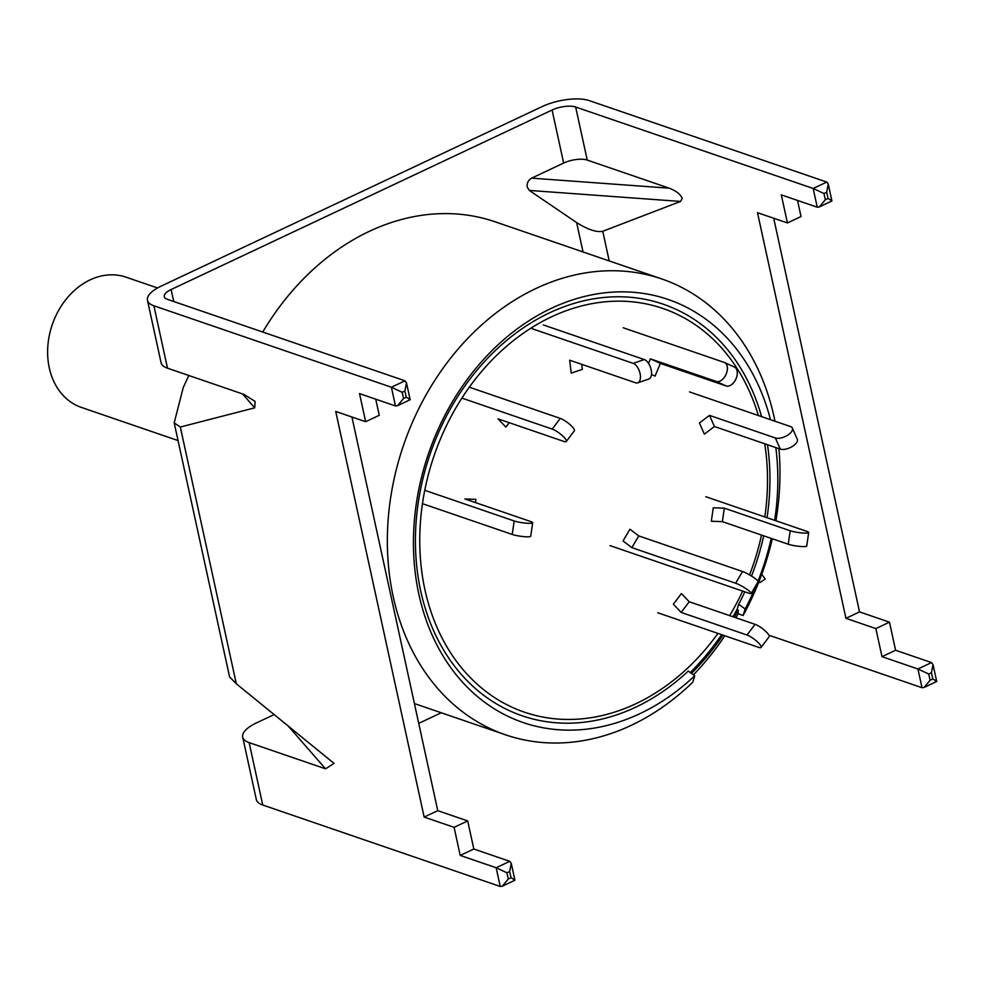 <?xml version="1.0" encoding="UTF-8"?>
<svg xmlns="http://www.w3.org/2000/svg" width="986" height="986" viewBox="0 0 986 986"><rect width="100%" height="100%" fill="white"/><g stroke="black" fill="none" stroke-linecap="round" stroke-linejoin="round"><path stroke-width="1.48" d="M774.971 421.232A240.941 190.384 108.9 0 0 774.121 417.14A240.941 190.384 108.9 0 0 661.816 278.964L495.182 221.825A240.941 190.384 108.9 0 0 262.744 332.035M661.816 278.964A240.941 190.384 108.9 0 0 456.715 350.683A240.941 190.384 108.9 0 0 393.204 596.629A240.941 190.384 108.9 0 0 505.498 734.804A240.941 190.384 108.9 0 0 692.739 682.226L694.723 675.767A223.612 176.691 -71.1 0 1 418.877 594.287A223.612 176.691 -71.1 0 1 547.92 309.986A223.612 176.691 -71.1 0 1 770.485 419.691M744.824 591.834A217.561 171.909 -71.1 0 1 738.674 604.295L737.183 609.175L738.181 610.223A232.339 183.581 108.9 0 1 734.287 617.211M767.502 444.723A217.561 171.909 -71.1 0 1 767.046 517.712M763.694 535.817A217.561 171.909 -71.1 0 1 751.517 576.07M694.723 675.767L688.277 671.059A217.561 171.909 -71.1 0 1 420.714 591.021A217.561 171.909 -71.1 0 1 544.272 315.421A217.561 171.909 -71.1 0 1 761.586 416.634M775.822 447.57A223.612 176.691 -71.1 0 1 774.639 520.312M771.225 538.393A223.612 176.691 -71.1 0 1 757.987 581.222M757.125 583.355A223.612 176.691 -71.1 0 1 745.12 609.003L738.674 604.295M772.321 538.763A240.941 190.384 108.9 0 1 743.136 615.461L745.12 609.003M775.92 520.756A240.941 190.384 108.9 0 0 778.915 448.63M743.136 615.461L738.144 613.748A240.941 190.384 -71.1 0 1 735.913 617.766M610.038 545.615L748.904 593.239A10.328 1.59 -149.5 0 0 751.172 593.473L758.074 581.74A10.328 1.59 -149.5 0 0 755.165 578.56A10.328 1.59 -149.5 0 0 742.544 571.498L638.768 535.916L629.918 529.235L623.029 540.957L631.866 547.637L638.768 535.916M751.172 593.473A10.328 1.59 -149.5 0 0 748.263 590.281A10.328 1.59 -149.5 0 0 735.642 583.219L631.866 547.637M657.748 612.762L758.702 647.383A10.328 2.428 -142.9 0 0 761.093 647.42L769.166 636.746A10.328 2.428 -142.9 0 0 766.911 632.568A10.328 2.428 -142.9 0 0 755.066 624.335L689.214 601.756L681.425 593.51L673.352 604.184L681.153 612.429L689.214 601.756M761.093 647.42A10.328 2.428 -142.9 0 0 758.838 643.254A10.328 2.428 -142.9 0 0 747.006 635.021L681.153 612.429M717.956 633.406A213.407 168.631 -71.1 0 1 548.167 717.956A213.407 168.631 -71.1 0 1 424.941 589.801A213.407 168.631 -71.1 0 1 544.716 320.204A213.407 168.631 -71.1 0 1 758.394 415.55M764.742 443.774A213.407 168.631 -71.1 0 1 764.816 516.947M761.512 535.065A213.407 168.631 -71.1 0 1 749.545 574.887M742.643 591.095A213.407 168.631 -71.1 0 1 729.652 615.621M690.286 672.526A230.625 182.225 108.9 0 0 721.678 634.688M732.968 616.755A230.625 182.225 108.9 0 0 737.183 609.175M691.457 673.389A232.339 183.581 108.9 0 0 723.046 635.157M724.846 635.773A240.941 190.384 -71.1 0 1 693.429 674.831M738.144 613.748L738.181 610.223M705.791 496.71L806.745 531.331A10.328 1.479 -171.8 0 1 808.68 532.502A10.328 1.479 -171.8 0 1 804.453 533.081A10.328 1.479 -171.8 0 1 790.168 530.739L724.316 508.16L713.272 507.765L711.325 521.249L722.381 521.643L724.316 508.16M808.68 532.502L806.745 545.985A10.328 1.479 -171.8 0 1 802.505 546.577A10.328 1.479 -171.8 0 1 788.233 544.223L722.381 521.643M689.522 391.923L790.476 426.544A10.328 4.807 156.2 0 1 792.362 428.084A10.328 4.807 156.2 0 1 788.911 434.308A10.328 4.807 156.2 0 1 775.353 437.969L709.501 415.377L699.419 422.994L704.349 434.136L714.431 426.519L709.501 415.377M792.362 428.084L797.292 439.226A10.328 4.807 156.2 0 1 793.829 445.45A10.328 4.807 156.2 0 1 780.283 449.111L714.431 426.519M623.226 327.771L724.18 362.392A10.328 6.31 114.6 0 1 724.537 362.528A10.328 6.31 114.6 0 1 726.214 373.965A10.328 6.31 114.6 0 1 716.292 381.446L650.427 358.867L648.554 363.39M734.089 366.928A10.328 6.31 114.6 0 1 734.447 367.075A10.328 6.31 114.6 0 1 736.123 378.513A10.328 6.31 114.6 0 1 726.201 385.982L660.337 363.403L650.427 358.867M651.487 374.458L655.086 376.11L660.337 363.403M532.206 328.732L633.172 363.353A10.328 5.398 71.1 0 1 640.333 375.124A10.328 5.398 71.1 0 1 637.683 382.839A10.328 5.398 71.1 0 1 635.526 382.778L569.661 360.198L571.239 373.139L582.344 369.343L581.74 364.327M543.323 324.936L644.277 359.557A10.328 5.398 71.1 0 1 651.438 371.328A10.328 5.398 71.1 0 1 648.788 379.043L637.683 382.839M461.892 398.11L552.209 429.083A10.328 2.428 37.1 0 1 564.054 437.316A10.328 2.428 37.1 0 1 566.297 441.481A10.328 2.428 37.1 0 1 563.906 441.445L498.053 418.865L505.855 427.098L509.195 422.674M469.311 387.202L560.282 418.397A10.328 2.428 37.1 0 1 572.114 426.63A10.328 2.428 37.1 0 1 574.37 430.796L566.297 441.481M422.452 503.661L512.239 534.449A10.328 1.479 8.2 0 0 526.512 536.803A10.328 1.479 8.2 0 0 530.739 536.224L532.686 522.728A10.328 1.479 8.2 0 0 530.751 521.557L464.899 498.965L475.942 499.36L475.474 502.601M424.769 490.301L514.174 520.965A10.328 1.479 8.2 0 0 528.447 523.307A10.328 1.479 8.2 0 0 532.686 522.728M157.538 287.974L126.048 277.177A68.847 54.39 108.9 0 0 67.442 297.661A68.847 54.39 108.9 0 0 49.3 367.938A68.847 54.39 108.9 0 0 81.382 407.415L178.047 440.569M761.759 574.259L765.235 579.09L760.095 582.467L758.665 582.369M669.198 188.178C676.322 190.988 680.673 194.402 682.226 198.42L680.537 201.44L529.309 190.421L527.202 187.118C526.746 183.186 528.225 180.191 531.627 178.146L669.198 188.178L587.237 160.077A17.206 6.421 167.7 0 0 563.647 163.06L531.627 178.146M826.761 182.065L813.167 188.474L575.664 107.03A17.206 6.421 -12.3 0 0 552.086 110.013L171.12 289.539A17.206 6.421 -12.3 0 0 164.28 296.626A17.206 6.421 -12.3 0 0 167.497 299.374L404.987 380.818L391.38 387.227L402.177 392.28L403.545 398.517L397.568 405.69L395.472 405.949L391.38 387.227L153.89 305.783A34.424 12.843 -12.3 0 1 147.469 300.299A34.424 12.843 -12.3 0 1 161.137 286.125L542.103 106.599A34.424 12.843 -12.3 0 1 589.271 100.621L826.761 182.065L828.252 184.086L826.675 192.233L823.951 193.515L825.319 199.764L819.341 206.937L817.246 207.196L813.167 188.474L823.951 193.515M773.702 218.251L859.533 611.899L889.471 622.166L895.596 650.255L931.536 662.58L917.929 668.989L928.726 674.03L930.081 680.278L924.104 687.452L922.009 687.71L917.929 668.989L881.989 656.664L875.864 628.587L845.939 618.321L757.495 212.693L787.432 222.947L801.026 216.538L797.514 200.429M147.469 300.299L161.075 362.7A34.424 12.843 -12.3 0 0 167.497 368.185L243.924 394.4L255.115 401.425L254.721 407.834L180.327 427.037L236.307 683.766L334.032 763.374L325.565 768.821L249.138 742.618A34.424 12.843 -12.3 0 1 242.716 737.134A34.424 12.843 -12.3 0 1 256.385 722.948L274.231 714.542M188.819 375.506L183.248 387.523L174.189 422.871L229.59 676.951L236.307 683.766M680.537 201.44L602.754 231.279C596.505 232.486 587.792 229.59 576.625 222.577L583.034 251.948M529.309 190.421L576.625 222.577M441.26 712.767L418.73 723.391M922.009 687.71L768.944 635.218M787.432 222.947L781.306 194.871L817.246 207.196M249.138 742.618L262.744 805.02L500.235 886.463L496.155 867.742L506.952 872.795L508.308 879.031L502.33 886.204L500.235 886.463M395.472 405.949L359.533 393.624L365.646 421.712L335.721 411.445L424.153 817.074L454.09 827.34L460.215 855.417L496.155 867.742L509.762 861.333L511.241 863.354L509.663 871.513L506.952 872.795M262.744 805.02A34.424 12.843 167.7 0 1 256.323 799.535L242.716 737.134M180.327 427.037L174.189 422.871M375.74 399.182L379.253 415.303L365.646 421.712M351.928 417.004L437.759 810.665L467.697 820.931L473.822 849.008L509.762 861.333M895.596 650.255L881.989 656.664M889.471 622.166L875.864 628.587M467.697 820.931L454.09 827.34M473.822 849.008L460.215 855.417M437.759 810.665L424.153 817.074M859.533 611.899L845.939 618.321M931.536 662.58L933.027 664.601L931.45 672.748L928.726 674.03M930.081 680.278L932.805 678.997C936.651 681.116 937.587 681.893 935.615 681.301M933.027 664.601L936.7 681.474L924.104 687.452M508.308 879.031L511.031 877.75C514.877 879.882 515.814 880.646 513.842 880.054M511.241 863.354L514.926 880.227L502.33 886.204M825.319 199.764L828.043 198.482C831.888 200.602 832.825 201.378 830.853 200.787M828.252 184.086L831.925 200.959L819.341 206.937M403.545 398.517L406.257 397.235C410.114 399.367 411.051 400.131 409.067 399.54M404.987 380.818L406.478 382.839L410.151 399.712L397.568 405.69M406.478 382.839L404.901 390.998L402.177 392.28M735.642 583.219L742.544 571.498M747.006 635.021L755.066 624.335M788.233 544.223L790.168 530.739M780.283 449.111L775.353 437.969M726.201 385.982L716.292 381.446M633.172 363.353L644.277 359.557M552.209 429.083L560.282 418.397M512.239 534.449L514.174 520.965M602.754 231.279L609.225 260.933M552.086 110.013L563.647 163.06M171.12 289.539L173.733 301.506M575.664 107.03L587.237 160.077M325.565 768.821L287.678 725.449M153.89 305.783L167.497 368.185M254.721 407.834L242.593 393.944M406.257 397.235L404.901 390.998M828.043 198.482L826.675 192.233M511.031 877.75L509.663 871.513M932.805 678.997L931.45 672.748M414.416 703.56L505.498 734.804M724.537 362.528L734.447 367.075"/></g></svg>
